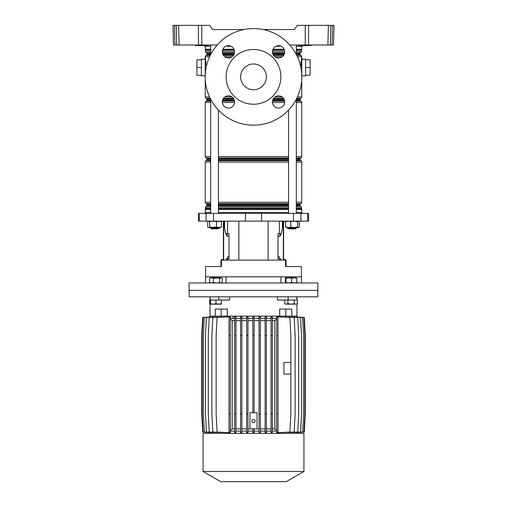 <?xml version="1.0" encoding="UTF-8"?>
<svg xmlns="http://www.w3.org/2000/svg" width="507" height="507" viewBox="0 0 507 507"><rect width="100%" height="100%" fill="white"/><g stroke="black" fill="none" stroke-linecap="round" stroke-linejoin="round"><path stroke-width="0.76" d="M296.303 46.283L302.128 46.283A1.287 1.287 0 0 1 302.299 45.636L298.902 45.636A0.323 0.323 0 0 1 298.579 45.319L304.796 45.319L298.255 44.996M210.697 46.283L204.872 46.283A1.287 1.287 0 0 0 204.701 45.636M305.48 44.996L305.252 45.307L311.273 45.319L304.796 45.307L305.252 45.319L305.018 45.636L311.469 45.319A0.323 0.323 0 0 1 311.792 44.996M207.775 45.636L195.854 45.636A0.323 0.323 0 0 1 195.531 45.319L195.208 44.996M208.453 44.996L208.421 45.319A0.323 0.323 0 0 1 208.745 44.996M294.364 29.539L263.114 29.539L294.364 29.539L297.292 25.35L334.005 25.35L333.492 44.996L332.028 44.996L332.541 25.35L334.005 25.35M212.636 29.539L243.886 29.539L212.636 29.539L209.708 25.35L201.742 25.35L201.805 44.996L217.211 44.996M289.789 44.996L305.195 44.996L305.258 25.35M330.786 25.35L330.272 44.996L327.883 44.996L328.397 25.35L330.786 25.35L329.322 25.35M308.592 25.35L308.522 44.996L327.883 44.996M308.522 44.996L305.195 44.996M201.805 44.996L173.508 44.996L172.995 25.35L174.459 25.35L174.972 44.996M330.272 44.996L332.028 44.996M333.524 43.741L333.492 44.996M198.478 44.996L198.408 25.35L172.995 25.35M176.728 44.996L176.214 25.35L178.603 25.35L179.117 44.996M198.408 25.35L201.742 25.35M208.098 45.636L208.421 45.307L195.949 45.636L195.727 45.319L201.748 45.319L195.499 44.996M200.043 45.636L203.909 45.636L200.043 45.636M303.091 45.636L306.957 45.636L303.091 45.636M281.132 46.283L275.96 46.283M231.04 46.283L225.869 46.283M278.546 108.035A6.116 6.116 0 0 1 272.43 101.92A6.116 6.116 0 0 1 278.546 95.804A6.116 6.116 0 0 1 284.668 101.92A6.116 6.116 0 0 1 278.546 108.035M228.454 108.035A6.116 6.116 0 0 1 222.332 101.92A6.116 6.116 0 0 1 228.454 95.804A6.116 6.116 0 0 1 234.57 101.92A6.116 6.116 0 0 1 228.454 108.035M228.454 57.944A6.116 6.116 0 0 1 222.332 51.828A6.116 6.116 0 0 1 228.454 45.706A6.116 6.116 0 0 1 234.57 51.828A6.116 6.116 0 0 1 228.454 57.944M278.546 57.944A6.116 6.116 0 0 1 272.43 51.828A6.116 6.116 0 0 1 278.546 45.706A6.116 6.116 0 0 1 284.668 51.828A6.116 6.116 0 0 1 278.546 57.944M253.5 49.502A27.372 27.372 0 0 1 280.872 76.874A27.372 27.372 0 0 1 253.5 104.246A27.372 27.372 0 0 1 226.128 76.874A27.372 27.372 0 0 1 253.5 49.502M253.5 89.752A12.878 12.878 0 0 1 240.622 76.874A12.878 12.878 0 0 1 253.5 63.99A12.878 12.878 0 0 1 266.378 76.874A12.878 12.878 0 0 1 253.5 89.752M253.5 28.569A48.304 48.304 0 0 1 301.804 76.874A48.304 48.304 0 0 1 253.5 125.178A48.304 48.304 0 0 1 205.196 76.874A48.304 48.304 0 0 1 253.5 28.569M205.196 75.841L201.399 75.841L201.399 59.224L205.196 59.224M305.601 67.532L310.113 67.532L310.113 59.807L305.601 59.807L305.601 75.841L301.804 75.841M305.601 59.807L305.601 59.224L301.804 59.224M205.196 76.544A1.287 1.229 0 0 1 205.196 76.494L205.196 58.584M205.259 46.283L205.259 49.274A1.61 1.61 0 0 0 205.398 49.92A0.323 0.323 0 0 1 205.424 50.047L205.424 51.346A1.61 1.61 0 0 0 206.229 52.741L206.615 52.962A0.646 0.646 0 0 1 206.938 53.52L206.938 54.496A0.646 0.646 0 0 1 206.615 55.054L206.064 55.371A1.61 1.61 0 0 0 205.259 56.765L206.197 65.606M300.765 66.918L301.697 58.09A1.287 1.229 180 0 1 301.804 58.584L301.804 76.494M301.69 58.109L301.602 58.59M301.551 58.863L301.12 61.708M301.069 62.152L300.771 66.702M301.697 58.09L301.741 56.765L297.419 56.765M296.303 52.962L300.385 52.962A0.646 0.646 0 0 0 300.062 53.52L296.303 53.52M296.31 54.496L300.062 54.496A0.646 0.646 0 0 0 300.385 55.054L300.936 55.371A1.61 1.61 0 0 1 301.741 56.765M296.595 98.688L300.385 98.688A0.646 0.646 0 0 0 300.062 99.245L296.31 99.245L296.303 213.409M205.259 79.365L205.259 96.983A1.61 1.61 0 0 0 206.064 98.377L206.615 98.688A0.646 0.646 0 0 1 206.938 99.245L206.938 100.221A0.646 0.646 0 0 1 206.615 100.779L206.064 101.096A1.61 1.61 0 0 0 205.259 102.49L205.259 156.555A1.61 1.61 0 0 0 206.064 157.95L206.615 158.266A0.646 0.646 0 0 1 206.938 158.824L206.938 159.8A0.646 0.646 0 0 1 206.615 160.358L206.064 160.668A1.61 1.61 0 0 0 205.259 162.069L205.259 202.28A1.61 1.61 0 0 0 206.064 203.675L206.615 203.991A0.646 0.646 0 0 1 206.938 204.549L206.938 205.525A0.646 0.646 0 0 1 206.615 206.083L206.229 206.305A1.61 1.61 0 0 0 205.424 207.699L205.424 208.675A0.323 0.323 0 0 1 205.398 208.808A1.61 1.61 0 0 0 205.259 209.448L205.259 212.446M296.303 100.221L300.062 100.221A0.646 0.646 0 0 0 300.385 100.779L300.936 101.096A1.61 1.61 0 0 1 301.741 102.49L296.303 102.49M296.303 159.8L300.062 159.8A0.646 0.646 0 0 0 300.385 160.358L300.936 160.668A1.61 1.61 0 0 1 301.741 162.069L296.303 162.069M296.303 158.266L300.385 158.266A0.646 0.646 0 0 0 300.062 158.824L296.303 158.824M296.303 205.525L300.062 205.525A0.646 0.646 0 0 0 300.385 206.083L300.771 206.305A1.61 1.61 0 0 1 301.576 207.699L296.303 207.699M296.303 203.991L300.385 203.991A0.646 0.646 0 0 0 300.062 204.549L296.303 204.549M296.303 49.274L301.741 49.274A1.61 1.61 0 0 1 301.602 49.92A0.323 0.323 0 0 0 301.576 50.047L296.303 50.047M296.303 208.675L301.576 208.675A0.323 0.323 0 0 0 301.602 208.808L296.303 208.808M296.303 51.346L301.576 51.346A1.61 1.61 0 0 1 300.771 52.741L296.303 52.741M296.303 202.28L301.741 202.28A1.61 1.61 0 0 1 300.936 203.675L296.303 203.675M296.303 156.555L301.741 156.555A1.61 1.61 0 0 1 300.936 157.95L296.303 157.95M297.419 96.983L301.741 96.983A1.61 1.61 0 0 1 300.936 98.377L296.753 98.377M301.741 212.446L301.741 209.448A1.61 1.61 0 0 0 301.602 208.808M301.741 49.274L301.741 46.283M301.576 51.346L301.576 50.047M300.385 52.962L300.771 52.741M300.062 54.496L300.062 53.52M301.741 96.983L301.741 79.365M300.385 98.688L300.936 98.377M300.062 100.221L300.062 99.245M301.741 156.555L301.741 102.49M300.385 158.266L300.936 157.95M300.062 159.8L300.062 158.824M301.741 202.28L301.741 162.069M300.385 203.991L300.936 203.675M300.062 205.525L300.062 204.549M301.576 208.675L301.576 207.699M310.113 67.532L310.113 75.264L305.601 75.264M201.399 59.807L196.887 59.807L196.887 75.264L201.399 75.264M196.887 67.532L201.399 67.532M221.787 221.134L221.42 222.497M285.213 221.134L285.65 222.75M301.804 213.409L301.804 212.446L296.303 212.446M288.572 212.446L218.428 212.446M245.464 221.134L308.567 221.134L308.567 213.409L198.433 213.409L198.433 221.134L245.464 221.134L245.464 213.409M292.869 277.487L292.869 276.847L280.922 276.847L280.922 282.963M301.418 276.847L301.418 266.543L285.542 266.543L285.542 260.104L221.458 260.104L221.458 266.543L205.582 266.543L205.582 276.847M279.37 260.104L279.37 258.811L277.994 258.811L277.994 233.695L281.208 233.695A6.439 2.465 -90 0 1 279.224 236.275L277.994 236.275M282.45 221.134L282.45 228.004L281.208 233.695M229.006 236.275L227.776 236.275A6.439 2.465 90 0 1 225.805 233.695L224.55 228.004L224.55 221.134M225.792 233.695L229.006 233.695L229.006 258.811L226.173 258.811L226.173 260.104M226.984 233.695L227.326 236.167M280.922 276.847L214.131 276.847L214.131 277.487M210.697 212.446L205.196 212.446L205.196 213.409M279.37 258.811L280.827 258.811L280.827 260.104M280.016 233.695L279.674 236.167M288.603 228.251L287.532 228.543L287.273 227.58M218.397 228.251L219.468 228.543L219.727 227.58L221.42 227.028L221.42 221.686L218.967 221.134L216.514 221.686L213.086 221.134L209.657 221.686L208.257 221.242M299.041 282.963L189.098 282.963L189.098 290.372L317.902 290.372L189.098 290.372L189.206 296.81L317.794 296.81L317.902 282.963L299.041 282.963M226.078 282.963L226.078 276.847M214.131 276.847L205.519 276.847L205.519 282.963M301.481 282.963L301.481 276.847L292.869 276.847M217.782 228.866L211.343 228.866L210.697 228.22L218.428 228.22L217.782 228.866M296.303 228.22L295.657 228.866L289.218 228.866L288.572 228.22L296.303 228.22L296.303 227.58M298.319 221.134L299.193 221.641M299.193 227.073L298.319 227.58M285.58 222.497L285.58 227.028L286.556 227.58L294.13 227.58L297.52 227.028L298.743 227.472L294.13 227.58L290.733 227.028L290.733 221.686L288.191 221.134L285.65 221.686L286.499 221.134M299.295 227.028L299.295 221.686M221.42 227.028L218.967 227.58L216.514 227.028L208.681 227.58L209.657 227.028L213.086 227.58L220.932 227.434M208.257 227.472L207.705 227.028L207.705 221.686L208.681 221.134M220.444 221.134L221.42 221.686M216.514 227.028L216.514 221.686M209.657 227.028L209.657 221.686M286.132 227.472L286.556 227.58M286.499 227.58L285.65 227.028L288.191 227.58L290.733 227.028M298.376 227.58L299.225 227.028L299.225 221.686L298.376 221.134L297.52 221.686L294.13 221.134L290.733 221.686M285.65 227.028L285.65 221.686M297.52 227.028L297.52 221.686M282.519 223.936L282.519 221.134L282.519 223.936A6.439 2.465 90 0 1 282.45 225.387A6.439 2.465 90 0 0 282.519 223.936L282.995 223.936L282.995 221.134M280.72 233.695A6.439 2.465 90 0 1 279.674 235.799A6.439 2.465 90 0 0 280.72 233.695M283.609 221.134L283.609 260.104M282.995 223.936A6.439 2.465 -90 0 1 282.665 227.155L281.36 233.049A6.439 2.465 -90 0 1 281.252 233.505M279.579 258.811L279.084 256.561L277.994 256.561M285.365 260.104A0.513 0.513 0 0 0 285.023 259.971L284.256 259.971A1.16 1.16 0 0 1 283.609 259.774M283.609 258.811A0.646 0.646 0 0 0 284.256 259.457L284.896 259.457A1.16 1.16 0 0 1 286.056 260.617L286.056 266.543M224.481 221.134L224.481 223.936A6.439 2.465 -90 0 0 224.55 225.387M226.28 233.695A6.439 2.465 -90 0 0 227.326 235.799M224.55 227.155L224.335 227.155A6.439 2.465 90 0 1 224.005 223.936L224.005 221.134M227.421 258.811L227.916 256.561L229.006 256.561M225.748 233.505A6.439 2.465 90 0 1 225.64 233.049L224.335 227.155M223.391 259.457L223.391 222.427M223.391 226.287L223.391 229.189L223.391 226.287M223.391 229.189L223.391 231.762M223.391 235.628L223.391 241.104M223.391 244.963L223.391 250.439M223.391 254.305L223.391 258.811A0.646 0.646 0 0 1 222.744 259.457L222.104 259.457A1.16 1.16 0 0 0 220.944 260.617L220.944 265.896L221.458 265.896M223.391 260.104L223.391 259.774A1.16 1.16 0 0 1 222.744 259.971L221.977 259.971A0.513 0.513 0 0 0 221.635 260.104M220.944 266.543L220.944 265.896M229.646 296.81L229.646 300.03L210.132 300.03L210.132 296.81M285.834 309.048L285.834 316.134L296.975 316.134L291.753 316.134L291.753 309.048L279.68 309.048L279.68 316.134L227.32 316.134L227.32 309.048L221.166 309.048L221.166 316.134L210.025 316.134L215.247 316.134L215.247 309.048L221.166 309.048M287.913 303.668L291.069 304.156L285.599 304.156L284.75 303.668L286.328 304.156L287.913 303.668L287.913 300.03L277.354 300.03L277.354 296.81M285.834 316.134L221.166 316.134M296.868 296.81L296.868 300.03L288.172 300.03L288.172 296.81M253.5 419.498A1.61 1.61 0 0 0 251.89 421.108A1.61 1.61 0 0 0 253.5 422.718A1.61 1.61 0 0 0 255.11 421.108A1.61 1.61 0 0 0 253.5 419.498M257.043 412.736L257.043 428.84L249.957 428.84L249.957 412.736L257.043 412.736M247.967 320.639L252.854 320.639M247.967 428.84L249.957 428.84M257.043 428.84L259.033 428.84M254.146 320.639L259.033 320.639M252.854 335.457L252.854 316.913L254.146 316.913L254.146 335.457L252.854 335.457L252.854 412.736M254.146 335.457L254.146 412.736M254.146 318.39L259.033 318.39M260.325 432.059L260.325 316.9L259.033 316.913L259.033 432.566L260.325 432.579L260.325 432.059L259.033 432.059M260.325 318.39L265.123 318.39M266.409 432.059L266.409 316.875L265.123 316.907L265.123 432.572L266.409 432.604L266.409 432.059L265.123 432.059M266.409 318.39L271.036 318.39M272.322 432.059L272.322 316.837L271.036 316.888L271.036 432.598L272.322 432.642L272.322 432.059L271.036 432.059M272.322 318.39L276.683 318.39M277.975 432.059L277.975 316.818L276.683 316.85L276.683 432.629L277.975 432.661L277.975 432.059L276.683 432.059M277.285 316.818L289.89 317.42L290.853 335.457L290.853 414.029L289.89 432.059L277.285 432.661M283.597 432.401L294.142 432.059L295.106 414.029L295.106 335.457L294.142 317.42L283.597 317.078M288.451 432.37L297.723 432.059L298.686 414.029L298.686 335.457L297.723 317.42L288.451 317.109M292.14 432.363L300.569 432.059L301.538 414.029L301.538 335.457L300.569 317.42L292.14 317.116M294.77 432.376L302.635 432.059L303.604 414.029L303.604 335.457L302.635 317.42L294.77 317.103M296.373 432.401L303.889 432.059L304.859 414.029L304.859 335.457L303.889 317.42L296.373 317.078M296.969 432.433L304.314 432.059L305.277 414.029L305.277 335.457L304.314 317.42L296.969 317.046L296.975 303.908M210.025 433.346L210.025 432.458L202.686 432.059L201.723 414.029L201.723 335.457L202.686 317.42L210.031 317.021L210.025 296.81M210.633 317.078L203.104 317.42L202.141 335.457L202.141 414.029L203.104 432.059L210.633 432.401M212.237 317.103L204.359 317.42L203.396 335.457L203.396 414.029L204.359 432.059L212.237 432.376M214.86 317.116L206.425 317.42L205.462 335.457L205.462 414.029L206.425 432.059L214.86 432.363M218.549 317.109L209.271 317.42L208.307 335.457L208.307 414.029L209.271 432.059L218.549 432.37M223.41 317.078L212.851 317.42L211.882 335.457L211.882 414.029L212.851 432.059L223.41 432.401M230.317 432.059L230.317 316.774L217.104 317.42L216.134 335.457L216.134 414.029L217.104 432.059L228.936 432.705L230.317 432.705L230.317 432.059L229.025 432.059L229.025 432.661L230.317 432.661M230.317 318.39L234.678 318.39M235.964 432.059L235.964 316.888L234.678 316.837L234.678 432.642L235.964 432.598L235.964 432.059L234.678 432.059M235.964 318.39L240.591 318.39M241.877 432.059L241.877 316.907L240.591 316.875L240.591 432.604L241.877 432.572L241.877 432.059L240.591 432.059M241.877 318.39L246.675 318.39M247.967 432.059L247.967 316.913L246.675 316.9L246.675 432.579L247.967 432.566L247.967 432.059L246.675 432.059M247.967 318.39L252.854 318.39M252.854 432.566L254.146 432.566L254.146 432.059L252.854 432.059L252.854 432.566M247.967 431.096L252.854 431.096M241.877 431.096L246.675 431.096M235.964 431.096L240.591 431.096M230.317 431.096L234.678 431.096M272.322 431.096L276.683 431.096M266.409 431.096L271.036 431.096M260.325 431.096L265.123 431.096M254.146 431.096L259.033 431.096M253.5 433.346L303.927 433.346L303.927 471.497L203.073 471.497L203.073 433.346L253.5 433.346M203.073 471.497L220.653 481.65L286.347 481.65L303.927 471.497M252.854 428.84L252.854 432.059M254.146 428.84L254.146 432.059M235.964 320.639L240.591 320.639M241.877 320.639L246.675 320.639M230.317 430.538L232.174 428.84L232.174 320.639L230.317 318.941M232.174 320.639L234.678 320.639M235.964 428.84L240.591 428.84M241.877 428.84L246.675 428.84M232.174 428.84L234.678 428.84M230.317 317.42L229.025 317.42L229.025 316.818L230.317 316.818M260.325 320.639L265.123 320.639M260.325 428.84L265.123 428.84M266.409 320.639L271.036 320.639M266.409 428.84L271.036 428.84M272.322 320.639L274.838 320.639L276.683 318.954M272.322 428.84L274.838 428.84L274.838 320.639M276.683 430.525L274.838 428.84M290.853 362.511L283.901 362.511L283.901 374.109L290.853 374.109M277.975 335.457L276.683 335.457M277.975 317.42L276.683 317.42M277.975 414.029L276.683 414.029M272.322 414.029L271.036 414.029M272.322 335.457L271.036 335.457M272.322 317.42L271.036 317.42M266.409 335.457L265.123 335.457M266.409 414.029L265.123 414.029M266.409 317.42L265.123 317.42M260.325 335.457L259.033 335.457M260.325 414.029L259.033 414.029M260.325 317.42L259.033 317.42M254.146 317.42L252.854 317.42M247.967 335.457L246.675 335.457M247.967 414.029L246.675 414.029M247.967 317.42L246.675 317.42M230.317 414.029L229.025 414.029L229.025 432.059M230.317 335.457L229.025 335.457L229.025 414.029M229.025 335.457L229.025 317.42M235.964 414.029L234.678 414.029M235.964 335.457L234.678 335.457M235.964 317.42L234.678 317.42M241.877 335.457L240.591 335.457M241.877 414.029L240.591 414.029M241.877 317.42L240.591 317.42M232.523 318.066A0.963 0.963 0 0 1 232.612 317.674A0.963 0.963 0 0 0 232.523 318.066M233.138 317.167A0.963 0.963 0 0 1 233.493 317.097A0.963 0.963 0 0 0 233.138 317.167M296.05 282.963L297.362 282.475M210.025 303.908L209.606 303.668L209.606 300.03M209.606 303.668L210.025 303.883M212.775 277.811L213.098 277.487L219.087 277.811M210.456 303.668L213.194 304.156L210.456 304.156L210.456 300.03L215.931 300.03L215.931 303.668L218.669 304.156L221.401 303.668L221.401 300.03M221.401 303.668L221.401 304.156L213.194 304.156L215.931 303.668M287.913 277.811L288.236 277.487L294.225 277.811M294.231 303.668L295.809 304.156L291.069 304.156L294.231 303.668L294.231 300.03L297.394 300.03L297.394 303.668L295.809 304.156L297.394 303.668M284.75 303.668L284.75 300.03L287.913 300.03M210.177 282.475L210.481 282.963L209.638 282.475L211.47 282.963L213.301 282.475L216.451 282.963L219.594 282.475L220.906 282.963L222.224 282.475L222.224 278.299L221.401 277.811L219.594 278.299L216.451 277.811L220.906 277.811L222.224 278.299M219.151 277.811L213.301 278.299L211.47 277.811L209.638 278.299L210.456 277.811L216.451 277.811M221.401 282.963L222.224 282.475M209.638 282.475L209.638 278.299M213.301 282.475L213.301 278.299M219.594 282.475L219.594 278.299M294.25 277.811L291.671 278.299L288.8 277.811L296.544 277.811L296.823 278.299L294.244 277.811M285.618 277.811L285.321 278.299L285.618 277.811L288.8 277.811L285.923 278.299L285.618 277.811M285.618 282.963L285.321 282.475L285.618 282.963L285.923 282.475L288.8 282.963L291.671 282.475L294.244 282.963L296.823 282.475L296.57 282.95M291.671 282.475L291.671 278.299M296.823 282.475L296.823 278.299M285.321 282.475L285.321 278.299M285.923 282.475L285.923 278.299M311.051 45.636L311.501 44.996M201.52 44.996L208.225 45.319L208.003 45.636M202.432 44.996L201.982 45.636M305.018 45.636L304.568 44.996M298.997 45.636L298.547 44.996M284.427 53.52L272.671 53.52M234.329 53.52L222.573 53.52M210.697 53.52L206.938 53.52M206.615 52.962L210.697 52.962M222.44 52.962L234.462 52.962M272.538 52.962L284.56 52.962M300.385 55.054L296.595 55.054M283.743 55.054L273.349 55.054M233.651 55.054L223.257 55.054M210.405 55.054L206.615 55.054M206.938 54.496L210.69 54.496M222.947 54.496L233.955 54.496M273.045 54.496L284.053 54.496M284.053 99.245L273.045 99.245M233.955 99.245L222.947 99.245M210.697 213.409L210.697 99.258L206.938 99.245M206.615 98.688L210.405 98.688M223.257 98.688L233.651 98.688M273.349 98.688L283.743 98.688M300.385 100.779L296.303 100.779M284.56 100.779L272.538 100.779M234.462 100.779L222.44 100.779M210.697 100.779L206.615 100.779M206.938 100.221L210.697 100.221M222.573 100.221L234.329 100.221M272.671 100.221L284.427 100.221M300.385 160.358L296.303 160.358M288.572 160.358L218.428 160.358M210.697 160.358L206.615 160.358M206.938 159.8L210.697 159.8M218.428 159.8L288.572 159.8M288.572 158.824L218.428 158.824M210.697 158.824L206.938 158.824M206.615 158.266L210.697 158.266M218.428 158.266L288.572 158.266M300.385 206.083L296.303 206.083M288.572 206.083L218.428 206.083M210.697 206.083L206.615 206.083M206.938 205.525L210.697 205.525M218.428 205.525L288.572 205.525M288.572 204.549L218.428 204.549M210.697 204.549L206.938 204.549M206.615 203.991L210.697 203.991M218.428 203.991L288.572 203.991M284.402 50.047L272.696 50.047M234.304 50.047L222.598 50.047M210.697 50.047L205.424 50.047M205.398 49.92L210.697 49.92M222.643 49.92L234.266 49.92M272.734 49.92L284.357 49.92M296.303 49.92L301.602 49.92M288.572 208.808L218.428 208.808M210.697 208.808L205.398 208.808M205.424 208.675L210.697 208.675M218.428 208.675L288.572 208.675M288.572 207.699L218.428 207.699M210.697 207.699L205.424 207.699M206.229 206.305L210.697 206.305M218.428 206.305L288.572 206.305M296.303 206.305L300.771 206.305M288.572 203.675L218.428 203.675M210.697 203.675L206.064 203.675M205.259 202.28L210.697 202.28M218.428 202.28L288.572 202.28M288.572 162.069L218.428 162.069M210.697 162.069L205.259 162.069M206.064 160.668L210.697 160.668M218.428 160.668L288.572 160.668M296.303 160.668L300.936 160.668M288.572 157.95L218.428 157.95M210.697 157.95L206.064 157.95M205.259 156.555L210.697 156.555M218.428 156.555L288.572 156.555M284.636 102.49L272.455 102.49M234.545 102.49L222.364 102.49M210.697 102.49L205.259 102.49M206.064 101.096L210.697 101.096M222.389 101.096L234.513 101.096M272.487 101.096L284.611 101.096M296.303 101.096L300.936 101.096M283.533 98.377L273.558 98.377M233.442 98.377L223.467 98.377M210.247 98.377L206.064 98.377M205.259 96.983L209.581 96.983M224.842 96.983L232.06 96.983M274.94 96.983L282.158 96.983M282.158 56.765L274.94 56.765M232.06 56.765L224.842 56.765M209.581 56.765L205.259 56.765M206.064 55.371L210.247 55.371M223.467 55.371L233.442 55.371M273.558 55.371L283.533 55.371M296.753 55.371L300.936 55.371M284.598 52.741L272.5 52.741M234.5 52.741L222.402 52.741M210.697 52.741L206.229 52.741M205.424 51.346L210.697 51.346M222.351 51.346L234.551 51.346M272.449 51.346L284.649 51.346M205.259 49.274L210.697 49.274M222.89 49.274L234.012 49.274M272.988 49.274L284.11 49.274M301.741 209.448L296.303 209.448M288.572 209.448L218.428 209.448M210.697 209.448L205.259 209.448M238.867 260.104L238.867 221.134M279.37 233.695L279.37 221.134M227.63 233.695L227.63 221.134M261.536 221.134L261.536 213.409M213.51 221.134L213.51 213.409M206.07 221.134L206.07 213.409M199.276 221.134L199.276 213.409M307.724 221.134L307.724 213.409M300.93 221.134L300.93 213.409M293.49 221.134L293.49 213.409M227.63 260.104L227.63 258.811M268.133 260.104L268.133 221.134M283.324 260.104L283.324 221.134M285.542 265.896L286.056 265.896M223.676 221.134L223.676 260.104M224.005 223.936L224.481 223.936M227.909 257.848L227.421 257.848M218.828 300.03L218.828 296.81M205.259 57.874L205.196 58.273M301.741 57.874L301.804 58.273M301.741 77.197L301.804 76.791M205.259 77.197L205.196 76.791M210.697 227.58L210.697 228.22L210.697 227.58M218.428 110.082L218.428 213.409M218.428 227.58L218.428 228.22M210.697 44.996L210.697 54.483M288.572 110.082L288.572 213.409M288.572 227.58L288.572 228.22M296.303 44.996L296.303 54.483M296.975 296.81L296.975 300.03M296.975 433.346L296.975 432.458"/></g></svg>
